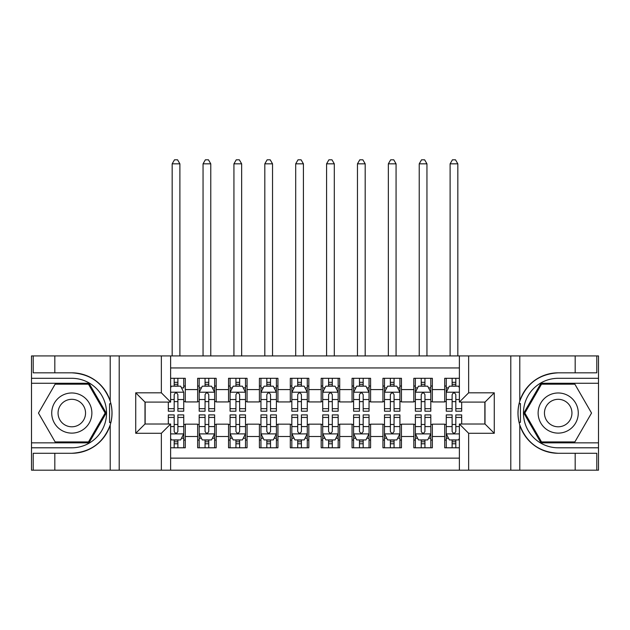 <?xml version="1.0" encoding="UTF-8"?>
<svg xmlns="http://www.w3.org/2000/svg" width="630" height="630" viewBox="0 0 630 630"><rect width="100%" height="100%" fill="white"/><g stroke="black" fill="none" stroke-linecap="round" stroke-linejoin="round"><path stroke-width="0.94" d="M170.628 470.185L459.372 470.185L459.372 424.014L485.005 424.014L485.005 402.09L459.372 402.09L459.372 355.918L170.628 355.918L170.628 402.09L144.994 402.09L144.994 424.014L170.628 424.014L170.628 470.185L54.818 470.185L54.818 453.277L71.804 453.277A40.225 40.225 0 0 0 110.211 424.998C112.565 417.044 112.565 409.075 110.211 401.105A40.225 40.225 0 0 0 71.804 372.826L54.818 372.826L54.818 355.918L31.5 355.918L31.5 442.851L89.011 442.851L106.21 413.052L89.011 383.253L31.5 383.253M459.372 378.307L444.709 378.307L444.709 389.584L432.353 389.584L432.353 401.932L444.709 401.932L444.709 389.584M432.353 389.584L432.353 378.307L413.823 378.307L413.823 389.584L401.467 389.584L401.467 401.932L413.823 401.932L413.823 389.584M401.467 389.584L401.467 378.307L382.938 378.307L382.938 389.584L370.59 389.584L370.59 401.932L382.938 401.932L382.938 389.584M370.59 389.584L370.59 378.307L352.06 378.307L352.06 389.584L339.704 389.584L339.704 401.932L352.06 401.932L352.06 389.584M339.704 389.584L339.704 378.307L321.174 378.307L321.174 389.584L308.826 389.584L308.826 401.932L321.174 401.932L321.174 389.584M308.826 389.584L308.826 378.307L290.296 378.307L290.296 389.584L277.94 389.584L277.94 401.932L290.296 401.932L290.296 389.584M277.94 389.584L277.94 378.307L259.41 378.307L259.41 389.584L247.062 389.584L247.062 401.932L259.41 401.932L259.41 389.584M247.062 389.584L247.062 378.307L228.532 378.307L228.532 389.584L216.177 389.584L216.177 401.932L228.532 401.932L228.532 389.584M216.177 389.584L216.177 378.307L197.647 378.307L197.647 401.932L185.291 401.932L185.291 378.307L170.628 378.307M170.628 447.796L185.291 447.796L185.291 424.171L197.647 424.171L197.647 447.796L216.177 447.796L216.177 424.171L228.532 424.171L228.532 436.519L216.177 436.519M228.532 436.519L228.532 447.796L247.062 447.796L247.062 424.171L259.41 424.171L259.41 436.519L247.062 436.519M259.41 436.519L259.41 447.796L277.94 447.796L277.94 424.171L290.296 424.171L290.296 436.519L277.94 436.519M290.296 436.519L290.296 447.796L308.826 447.796L308.826 424.171L321.174 424.171L321.174 436.519L308.826 436.519M321.174 436.519L321.174 447.796L339.704 447.796L339.704 424.171L352.06 424.171L352.06 436.519L339.704 436.519M352.06 436.519L352.06 447.796L370.59 447.796L370.59 424.171L382.938 424.171L382.938 436.519L370.59 436.519M382.938 436.519L382.938 447.796L401.467 447.796L401.467 424.171L413.823 424.171L413.823 436.519L401.467 436.519M413.823 436.519L413.823 447.796L432.353 447.796L432.353 424.171L444.709 424.171L444.709 436.519L432.353 436.519M459.372 367.959L170.628 367.959M170.628 458.136L459.372 458.136M444.709 436.519L444.709 447.796L459.372 447.796M145.144 402.09L145.144 424.014M484.856 424.014L484.856 402.09M174.179 386.032L177.88 386.032M183.747 386.032L185.291 386.032M174.179 401.625L177.88 401.625M183.747 401.625L185.291 401.625M174.179 424.478L177.88 424.478M183.747 424.478L185.291 424.478M174.179 440.071L177.88 440.071M183.747 440.071L185.291 440.071M197.647 401.625L199.19 401.625M205.057 401.625L208.766 401.625M214.633 401.625L216.177 401.625M197.647 386.032L199.19 386.032M205.057 386.032L208.766 386.032M214.633 386.032L216.177 386.032M197.647 424.478L199.19 424.478M205.057 424.478L208.766 424.478M214.633 424.478L216.177 424.478M197.647 440.071L199.19 440.071M205.057 440.071L208.766 440.071M214.633 440.071L216.177 440.071M228.532 424.478L230.076 424.478M235.943 424.478L239.644 424.478M245.511 424.478L247.062 424.478M228.532 440.071L230.076 440.071M235.943 440.071L239.644 440.071M245.511 440.071L247.062 440.071M228.532 386.032L230.076 386.032M235.943 386.032L239.644 386.032M245.511 386.032L247.062 386.032M228.532 401.625L230.076 401.625M235.943 401.625L239.644 401.625M245.511 401.625L247.062 401.625M259.41 424.478L260.954 424.478M266.821 424.478L270.53 424.478M276.397 424.478L277.94 424.478M259.41 440.071L260.954 440.071M266.821 440.071L270.53 440.071M276.397 440.071L277.94 440.071M259.41 386.032L260.954 386.032M266.821 386.032L270.53 386.032M276.397 386.032L277.94 386.032M259.41 401.625L260.954 401.625M266.821 401.625L270.53 401.625M276.397 401.625L277.94 401.625M290.296 424.478L291.84 424.478M297.707 424.478L301.416 424.478M307.282 424.478L308.826 424.478M290.296 440.071L291.84 440.071M297.707 440.071L301.416 440.071M307.282 440.071L308.826 440.071M290.296 386.032L291.84 386.032M297.707 386.032L301.416 386.032M307.282 386.032L308.826 386.032M290.296 401.625L291.84 401.625M297.707 401.625L301.416 401.625M307.282 401.625L308.826 401.625M321.174 424.478L322.717 424.478M328.584 424.478L332.293 424.478M338.16 424.478L339.704 424.478M321.174 440.071L322.717 440.071M328.584 440.071L332.293 440.071M338.16 440.071L339.704 440.071M321.174 386.032L322.717 386.032M328.584 386.032L332.293 386.032M338.16 386.032L339.704 386.032M321.174 401.625L322.717 401.625M328.584 401.625L332.293 401.625M338.16 401.625L339.704 401.625M352.06 424.478L353.603 424.478M359.47 424.478L363.179 424.478M369.046 424.478L370.59 424.478M352.06 440.071L353.603 440.071M359.47 440.071L363.179 440.071M369.046 440.071L370.59 440.071M352.06 386.032L353.603 386.032M359.47 386.032L363.179 386.032M369.046 386.032L370.59 386.032M352.06 401.625L353.603 401.625M359.47 401.625L363.179 401.625M369.046 401.625L370.59 401.625M382.938 424.478L384.489 424.478M390.356 424.478L394.057 424.478M399.924 424.478L401.467 424.478M382.938 440.071L384.489 440.071M390.356 440.071L394.057 440.071M399.924 440.071L401.467 440.071M382.938 386.032L384.489 386.032M390.356 386.032L394.057 386.032M399.924 386.032L401.467 386.032M382.938 401.625L384.489 401.625M390.356 401.625L394.057 401.625M399.924 401.625L401.467 401.625M413.823 424.478L415.367 424.478M421.234 424.478L424.943 424.478M430.81 424.478L432.353 424.478M413.823 440.071L415.367 440.071M421.234 440.071L424.943 440.071M430.81 440.071L432.353 440.071M413.823 386.032L415.367 386.032M421.234 386.032L424.943 386.032M430.81 386.032L432.353 386.032M413.823 401.625L415.367 401.625M421.234 401.625L424.943 401.625M430.81 401.625L432.353 401.625M444.709 424.478L446.253 424.478M452.12 424.478L455.821 424.478M444.709 440.071L446.253 440.071M452.12 440.071L455.821 440.071M444.709 386.032L446.253 386.032M452.12 386.032L455.821 386.032M444.709 401.625L446.253 401.625M452.12 401.625L455.821 401.625M177.88 378.307L177.88 386.182L177.88 382.323L174.179 382.323M168.312 408.681L168.312 411.201L174.179 411.201L174.179 408.681L168.312 408.681L168.312 402.09M170.628 387.726L171.399 386.182L180.66 386.182L183.747 392.364L183.747 411.201L177.88 411.201L177.88 394.679C176.652 392.293 175.416 392.293 174.179 394.679L174.179 405.098M183.747 387.946L183.747 382.323M181.511 387.883L183.747 387.883L183.747 378.307M174.179 386.182L174.179 378.307M170.628 399.514L174.179 399.514L174.179 408.681M179.889 355.918L179.889 163.831L172.171 163.831L172.171 355.918M172.171 163.831L174.486 159.815L177.573 159.815L179.889 163.831M174.179 443.78L177.88 443.78M170.628 438.378L171.399 439.921L180.66 439.921L183.747 433.739L183.747 414.902L177.88 414.902L177.88 417.422L183.747 417.422M183.747 433.739L183.747 447.796M168.312 424.014L168.312 414.902L174.179 414.902L174.179 431.424C175.408 433.802 176.644 433.802 177.88 431.424L177.88 417.422M177.88 439.921L177.88 447.796M174.179 447.796L174.179 439.921M81.837 395.664A20.073 20.073 0 0 0 54.416 403.011A20.073 20.073 0 0 0 61.764 430.432A20.073 20.073 0 0 0 89.184 423.084A20.073 20.073 0 0 0 81.837 395.664M78.671 401.152A13.742 13.742 0 0 0 59.897 406.177A13.742 13.742 0 0 0 64.929 424.951A13.742 13.742 0 0 0 83.703 419.926A13.742 13.742 0 0 0 78.671 401.152M88.476 441.929L55.133 441.929L38.462 413.052L55.133 384.174L88.476 384.174L105.147 413.052L88.476 441.929M568.236 395.664A20.073 20.073 0 0 0 540.816 403.011A20.073 20.073 0 0 0 548.163 430.432A20.073 20.073 0 0 0 575.584 423.084A20.073 20.073 0 0 0 568.236 395.664M565.071 401.152A13.742 13.742 0 0 0 546.297 406.177A13.742 13.742 0 0 0 551.329 424.951A13.742 13.742 0 0 0 570.103 419.926A13.742 13.742 0 0 0 565.071 401.152M574.867 441.929L541.524 441.929L524.853 413.052L541.524 384.174L574.867 384.174L591.538 413.052L574.867 441.929M109.557 422.32L110.943 422.32A40.225 40.225 0 0 0 110.943 403.798L109.557 403.798L109.557 422.565L110.888 422.565M54.818 355.918L110.211 355.918L110.211 401.105C103.509 383.394 90.704 373.968 71.804 372.826M71.804 453.277C90.704 452.135 103.509 442.709 110.211 424.998L110.211 470.185M161.359 470.185L161.359 433.283L135.726 433.283L135.726 392.821L161.359 392.821L161.359 355.918L119.204 355.918L119.204 470.185M54.818 470.185L31.5 470.185L31.5 442.851M31.5 447.796L71.804 447.796A34.744 34.744 0 0 0 106.541 413.052A34.744 34.744 0 0 0 71.804 378.307L31.5 378.307M110.211 355.918L119.204 355.918M161.359 355.918L170.628 355.918M54.818 453.277L33.201 453.277L33.201 470.185M54.818 372.826L33.201 372.826L33.201 355.918M161.359 433.283L170.628 424.014M135.726 433.283L144.994 424.014M135.726 392.821L144.994 402.09M161.359 392.821L170.628 402.09M109.557 403.798L110.888 403.554M111.88 416.501L111.998 411.634M111.605 407.24L111.392 405.933M520.443 403.775L519.057 403.775A40.225 40.225 0 0 0 519.057 422.305L520.443 422.305L520.443 403.539L519.112 403.539A40.225 40.225 0 0 1 558.196 372.826C539.296 373.968 526.491 383.394 519.789 401.105C517.435 409.059 517.435 417.028 519.789 424.998C526.491 442.709 539.296 452.135 558.196 453.277L575.182 453.277L575.182 470.185L598.5 470.185L598.5 383.253L540.989 383.253L523.79 413.052L540.989 442.851L598.5 442.851M520.443 422.305L519.112 422.549A40.225 40.225 0 0 0 558.196 453.277M459.372 355.918L575.182 355.918L575.182 372.826L558.196 372.826M468.641 355.918L468.641 392.821L494.274 392.821L494.274 433.283L468.641 433.283L468.641 470.185L510.796 470.185L510.796 355.918M519.789 424.998L519.789 470.185L575.182 470.185M575.182 355.918L598.5 355.918L598.5 383.253M598.5 378.307L558.196 378.307A34.744 34.744 0 0 0 523.459 413.052A34.744 34.744 0 0 0 558.196 447.796L598.5 447.796M519.789 470.185L510.796 470.185M468.641 470.185L459.372 470.185M575.182 372.826L596.799 372.826L596.799 355.918M575.182 453.277L596.799 453.277L596.799 470.185M468.641 392.821L459.372 402.09M494.274 392.821L485.005 402.09M494.274 433.283L485.005 424.014M468.641 433.283L459.372 424.014M518.12 409.602L518.002 414.469M518.395 418.863L518.608 420.171M208.766 382.323L205.057 382.323M214.633 408.681L208.766 408.681L208.766 411.201L214.633 411.201L214.633 392.364L211.546 386.182L202.277 386.182L199.19 392.364L199.19 411.201L205.057 411.201L205.057 408.681L199.19 408.681M199.19 392.364L199.19 378.307M214.633 392.364L214.633 378.307M205.057 386.182L205.057 378.307M208.766 378.307L208.766 386.182M208.766 408.681L208.766 394.679C207.53 392.293 206.293 392.293 205.057 394.679L205.057 408.681M210.774 355.918L210.774 163.831L203.049 163.831L203.049 355.918M203.049 163.831L205.364 159.815L208.459 159.815L210.774 163.831M239.644 382.323L235.943 382.323M245.511 408.681L239.644 408.681L239.644 411.201L245.511 411.201L245.511 392.364L242.424 386.182L233.163 386.182L230.076 392.364L230.076 411.201L235.943 411.201L235.943 408.681L230.076 408.681M230.076 392.364L230.076 378.307M245.511 392.364L245.511 378.307M235.943 386.182L235.943 378.307M239.644 378.307L239.644 386.182M239.644 408.681L239.644 394.679C238.416 392.293 237.179 392.293 235.943 394.679L235.943 408.681M241.652 355.918L241.652 163.831L233.935 163.831L233.935 355.918M233.935 163.831L236.25 159.815L239.337 159.815L241.652 163.831M270.53 382.323L266.821 382.323M276.397 408.681L270.53 408.681L270.53 411.201L276.397 411.201L276.397 392.364L273.31 386.182L264.041 386.182L260.954 392.364L260.954 411.201L266.821 411.201L266.821 408.681L260.954 408.681M260.954 392.364L260.954 378.307M276.397 392.364L276.397 378.307M266.821 386.182L266.821 378.307M270.53 378.307L270.53 386.182M270.53 408.681L270.53 394.679C269.293 392.293 268.057 392.293 266.821 394.679L266.821 408.681M272.538 355.918L272.538 163.831L264.813 163.831L264.813 355.918M264.813 163.831L267.136 159.815L270.223 159.815L272.538 163.831M301.416 382.323L297.707 382.323M307.282 408.681L301.416 408.681L301.416 411.201L307.282 411.201L307.282 392.364L304.188 386.182L294.927 386.182L291.84 392.364L291.84 411.201L297.707 411.201L297.707 408.681L291.84 408.681M291.84 392.364L291.84 378.307M307.282 392.364L307.282 378.307M297.707 386.182L297.707 378.307M301.416 378.307L301.416 386.182M301.416 408.681L301.416 394.679C300.179 392.293 298.943 392.293 297.707 394.679L297.707 408.681M303.416 355.918L303.416 163.831L295.698 163.831L295.698 355.918M295.698 163.831L298.014 159.815L301.101 159.815L303.416 163.831M205.057 443.78L208.766 443.78M199.19 417.422L205.057 417.422L205.057 414.902L199.19 414.902L199.19 433.739L202.277 439.921L211.546 439.921L214.633 433.739L214.633 414.902L208.766 414.902L208.766 417.422L214.633 417.422M214.633 433.739L214.633 447.796M199.19 433.739L199.19 447.796M208.766 439.921L208.766 447.796M205.057 447.796L205.057 439.921M205.057 417.422L205.057 431.424C206.293 433.802 207.53 433.802 208.766 431.424L208.766 417.422M235.943 443.78L239.644 443.78M230.076 417.422L235.943 417.422L235.943 414.902L230.076 414.902L230.076 433.739L233.163 439.921L242.424 439.921L245.511 433.739L245.511 414.902L239.644 414.902L239.644 417.422L245.511 417.422M245.511 433.739L245.511 447.796M230.076 433.739L230.076 447.796M239.644 439.921L239.644 447.796M235.943 447.796L235.943 439.921M235.943 417.422L235.943 431.424C237.171 433.802 238.408 433.802 239.644 431.424L239.644 417.422M266.821 443.78L270.53 443.78M260.954 417.422L266.821 417.422L266.821 414.902L260.954 414.902L260.954 433.739L264.041 439.921L273.31 439.921L276.397 433.739L276.397 414.902L270.53 414.902L270.53 417.422L276.397 417.422M276.397 433.739L276.397 447.796M260.954 433.739L260.954 447.796M270.53 439.921L270.53 447.796M266.821 447.796L266.821 439.921M266.821 417.422L266.821 431.424C268.057 433.802 269.293 433.802 270.53 431.424L270.53 417.422M297.707 443.78L301.416 443.78M291.84 417.422L297.707 417.422L297.707 414.902L291.84 414.902L291.84 433.739L294.927 439.921L304.188 439.921L307.282 433.739L307.282 414.902L301.416 414.902L301.416 417.422L307.282 417.422M307.282 433.739L307.282 447.796M291.84 433.739L291.84 447.796M301.416 439.921L301.416 447.796M297.707 447.796L297.707 439.921M297.707 417.422L297.707 431.424C298.943 433.802 300.171 433.802 301.416 431.424L301.416 417.422M332.293 382.323L328.584 382.323M338.16 408.681L332.293 408.681L332.293 411.201L338.16 411.201L338.16 392.364L335.073 386.182L325.812 386.182L322.717 392.364L322.717 411.201L328.584 411.201L328.584 408.681L322.717 408.681M322.717 392.364L322.717 378.307M338.16 392.364L338.16 378.307M328.584 386.182L328.584 378.307M332.293 378.307L332.293 386.182M332.293 408.681L332.293 394.679C331.057 392.293 329.829 392.293 328.584 394.679L328.584 408.681M334.302 355.918L334.302 163.831L326.584 163.831L326.584 355.918M326.584 163.831L328.899 159.815L331.986 159.815L334.302 163.831M328.584 443.78L332.293 443.78M322.717 417.422L328.584 417.422L328.584 414.902L322.717 414.902L322.717 433.739L325.812 439.921L335.073 439.921L338.16 433.739L338.16 414.902L332.293 414.902L332.293 417.422L338.16 417.422M338.16 433.739L338.16 447.796M322.717 433.739L322.717 447.796M332.293 439.921L332.293 447.796M328.584 447.796L328.584 439.921M328.584 417.422L328.584 431.424C329.821 433.802 331.057 433.802 332.293 431.424L332.293 417.422M363.179 382.323L359.47 382.323M369.046 408.681L363.179 408.681L363.179 411.201L369.046 411.201L369.046 392.364L365.959 386.182L356.69 386.182L353.603 392.364L353.603 411.201L359.47 411.201L359.47 408.681L353.603 408.681M353.603 392.364L353.603 378.307M369.046 392.364L369.046 378.307M359.47 386.182L359.47 378.307M363.179 378.307L363.179 386.182M363.179 408.681L363.179 394.679C361.943 392.293 360.707 392.293 359.47 394.679L359.47 408.681M365.187 355.918L365.187 163.831L357.462 163.831L357.462 355.918M357.462 163.831L359.777 159.815L362.864 159.815L365.187 163.831M359.47 443.78L363.179 443.78M353.603 417.422L359.47 417.422L359.47 414.902L353.603 414.902L353.603 433.739L356.69 439.921L365.959 439.921L369.046 433.739L369.046 414.902L363.179 414.902L363.179 417.422L369.046 417.422M369.046 433.739L369.046 447.796M353.603 433.739L353.603 447.796M363.179 439.921L363.179 447.796M359.47 447.796L359.47 439.921M359.47 417.422L359.47 431.424C360.707 433.802 361.943 433.802 363.179 431.424L363.179 417.422M394.057 382.323L390.356 382.323M399.924 408.681L394.057 408.681L394.057 411.201L399.924 411.201L399.924 392.364L396.837 386.182L387.576 386.182L384.489 392.364L384.489 411.201L390.356 411.201L390.356 408.681L384.489 408.681M384.489 392.364L384.489 378.307M399.924 392.364L399.924 378.307M390.356 386.182L390.356 378.307M394.057 378.307L394.057 386.182M394.057 408.681L394.057 394.679C392.829 392.293 391.592 392.293 390.356 394.679L390.356 408.681M396.065 355.918L396.065 163.831L388.348 163.831L388.348 355.918M388.348 163.831L390.663 159.815L393.75 159.815L396.065 163.831M390.356 443.78L394.057 443.78M384.489 417.422L390.356 417.422L390.356 414.902L384.489 414.902L384.489 433.739L387.576 439.921L396.837 439.921L399.924 433.739L399.924 414.902L394.057 414.902L394.057 417.422L399.924 417.422M399.924 433.739L399.924 447.796M384.489 433.739L384.489 447.796M394.057 439.921L394.057 447.796M390.356 447.796L390.356 439.921M390.356 417.422L390.356 431.424C391.584 433.802 392.821 433.802 394.057 431.424L394.057 417.422M424.943 382.323L421.234 382.323M430.81 408.681L424.943 408.681L424.943 411.201L430.81 411.201L430.81 392.364L427.723 386.182L418.454 386.182L415.367 392.364L415.367 411.201L421.234 411.201L421.234 408.681L415.367 408.681M415.367 392.364L415.367 378.307M430.81 392.364L430.81 378.307M421.234 386.182L421.234 378.307M424.943 378.307L424.943 386.182M424.943 408.681L424.943 394.679C423.706 392.293 422.47 392.293 421.234 394.679L421.234 408.681M426.951 355.918L426.951 163.831L419.226 163.831L419.226 355.918M419.226 163.831L421.541 159.815L424.636 159.815L426.951 163.831M421.234 443.78L424.943 443.78M415.367 417.422L421.234 417.422L421.234 414.902L415.367 414.902L415.367 433.739L418.454 439.921L427.723 439.921L430.81 433.739L430.81 414.902L424.943 414.902L424.943 417.422L430.81 417.422M430.81 433.739L430.81 447.796M415.367 433.739L415.367 447.796M424.943 439.921L424.943 447.796M421.234 447.796L421.234 439.921M421.234 417.422L421.234 431.424C422.47 433.802 423.706 433.802 424.943 431.424L424.943 417.422M455.821 382.323L452.12 382.323M459.372 387.726L458.601 386.182L449.34 386.182L446.253 392.364L446.253 411.201L452.12 411.201L452.12 408.681L446.253 408.681M446.253 392.364L446.253 378.307M461.688 402.09L461.688 411.201L455.821 411.201L455.821 394.679C454.592 392.293 453.356 392.293 452.12 394.679L452.12 408.681M452.12 386.182L452.12 378.307M455.821 378.307L455.821 386.182M457.829 355.918L457.829 163.831L450.111 163.831L450.111 355.918M450.111 163.831L452.427 159.815L455.514 159.815L457.829 163.831M452.12 443.78L455.821 443.78M461.688 417.422L461.688 414.902L455.821 414.902L455.821 417.422L461.688 417.422L461.688 424.014M448.489 438.22L446.253 438.22L446.253 414.902L452.12 414.902L452.12 431.424C453.348 433.802 454.584 433.802 455.821 431.424L455.821 417.422M446.253 438.22L446.253 447.796M446.253 433.739L449.34 439.921L458.601 439.921L459.372 438.378M455.821 439.921L455.821 447.796M452.12 447.796L452.12 439.921M197.647 436.519L185.291 436.519M197.647 389.584L185.291 389.584M183.677 392.207L170.628 392.207M183.747 408.681L177.88 408.681M183.747 399.514L177.88 399.514M177.88 384.292L174.179 384.292M170.628 433.897L183.677 433.897M183.747 438.22L181.511 438.22M168.312 417.422L174.179 417.422M177.88 426.589L183.747 426.589M170.628 426.589L174.179 426.589M174.179 441.811L177.88 441.811M519.789 355.918L519.789 401.105M214.554 392.207L199.269 392.207M199.19 387.883L201.427 387.883M212.397 387.883L214.633 387.883M205.057 399.514L199.19 399.514M214.633 399.514L208.766 399.514M208.766 384.292L205.057 384.292M245.44 392.207L230.147 392.207M230.076 387.883L232.312 387.883M243.275 387.883L245.511 387.883M235.943 399.514L230.076 399.514M245.511 399.514L239.644 399.514M239.644 384.292L235.943 384.292M276.318 392.207L261.033 392.207M260.954 387.883L263.198 387.883M274.16 387.883L276.397 387.883M266.821 399.514L260.954 399.514M276.397 399.514L270.53 399.514M270.53 384.292L266.821 384.292M307.204 392.207L291.918 392.207M291.84 387.883L294.076 387.883M305.038 387.883L307.282 387.883M297.707 399.514L291.84 399.514M307.282 399.514L301.416 399.514M301.416 384.292L297.707 384.292M199.269 433.897L214.554 433.897M214.633 438.22L212.397 438.22M201.427 438.22L199.19 438.22M208.766 426.589L214.633 426.589M199.19 426.589L205.057 426.589M205.057 441.811L208.766 441.811M230.147 433.897L245.44 433.897M245.511 438.22L243.275 438.22M232.312 438.22L230.076 438.22M239.644 426.589L245.511 426.589M230.076 426.589L235.943 426.589M235.943 441.811L239.644 441.811M261.033 433.897L276.318 433.897M276.397 438.22L274.16 438.22M263.198 438.22L260.954 438.22M270.53 426.589L276.397 426.589M260.954 426.589L266.821 426.589M266.821 441.811L270.53 441.811M291.918 433.897L307.204 433.897M307.282 438.22L305.038 438.22M294.076 438.22L291.84 438.22M301.416 426.589L307.282 426.589M291.84 426.589L297.707 426.589M297.707 441.811L301.416 441.811M338.082 392.207L322.796 392.207M322.717 387.883L324.962 387.883M335.924 387.883L338.16 387.883M328.584 399.514L322.717 399.514M338.16 399.514L332.293 399.514M332.293 384.292L328.584 384.292M322.796 433.897L338.082 433.897M338.16 438.22L335.924 438.22M324.962 438.22L322.717 438.22M332.293 426.589L338.16 426.589M322.717 426.589L328.584 426.589M328.584 441.811L332.293 441.811M368.967 392.207L353.682 392.207M353.603 387.883L355.84 387.883M366.802 387.883L369.046 387.883M359.47 399.514L353.603 399.514M369.046 399.514L363.179 399.514M363.179 384.292L359.47 384.292M353.682 433.897L368.967 433.897M369.046 438.22L366.802 438.22M355.84 438.22L353.603 438.22M363.179 426.589L369.046 426.589M353.603 426.589L359.47 426.589M359.47 441.811L363.179 441.811M399.853 392.207L384.56 392.207M384.489 387.883L386.725 387.883M397.688 387.883L399.924 387.883M390.356 399.514L384.489 399.514M399.924 399.514L394.057 399.514M394.057 384.292L390.356 384.292M384.56 433.897L399.853 433.897M399.924 438.22L397.688 438.22M386.725 438.22L384.489 438.22M394.057 426.589L399.924 426.589M384.489 426.589L390.356 426.589M390.356 441.811L394.057 441.811M430.731 392.207L415.446 392.207M415.367 387.883L417.603 387.883M428.573 387.883L430.81 387.883M421.234 399.514L415.367 399.514M430.81 399.514L424.943 399.514M424.943 384.292L421.234 384.292M415.446 433.897L430.731 433.897M430.81 438.22L428.573 438.22M417.603 438.22L415.367 438.22M424.943 426.589L430.81 426.589M415.367 426.589L421.234 426.589M421.234 441.811L424.943 441.811M459.372 392.207L446.323 392.207M446.253 387.883L448.489 387.883M461.688 408.681L455.821 408.681M452.12 399.514L446.253 399.514M459.372 399.514L455.821 399.514M455.821 384.292L452.12 384.292M446.323 433.897L459.372 433.897M446.253 417.422L452.12 417.422M455.821 426.589L459.372 426.589M446.253 426.589L452.12 426.589M452.12 441.811L455.821 441.811"/></g></svg>

